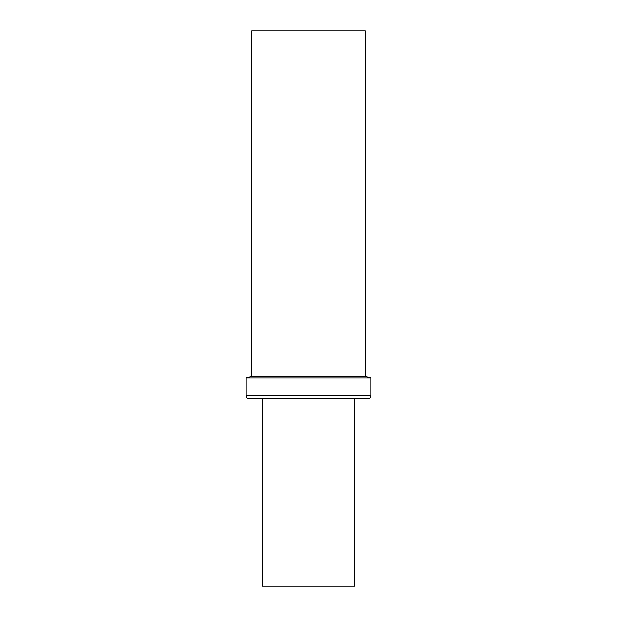 <?xml version="1.0" encoding="UTF-8"?>
<svg xmlns="http://www.w3.org/2000/svg" width="617" height="617" viewBox="0 0 617 617"><rect width="100%" height="100%" fill="white"/><g stroke="black" fill="none" stroke-linecap="round" stroke-linejoin="round"><path stroke-width="0.93" d="M308.5 398.736L369.814 398.736L370.971 395.559L246.029 395.559L247.186 398.736L308.5 398.736M262.225 398.736L262.225 586.15L354.775 586.15L354.775 398.736M370.971 377.913L365.187 376.362L251.813 376.362L246.029 377.913L370.971 377.913L370.971 395.559M251.813 376.362L251.813 30.85L365.187 30.85L365.187 376.362M246.029 377.913L246.029 395.559"/></g></svg>
